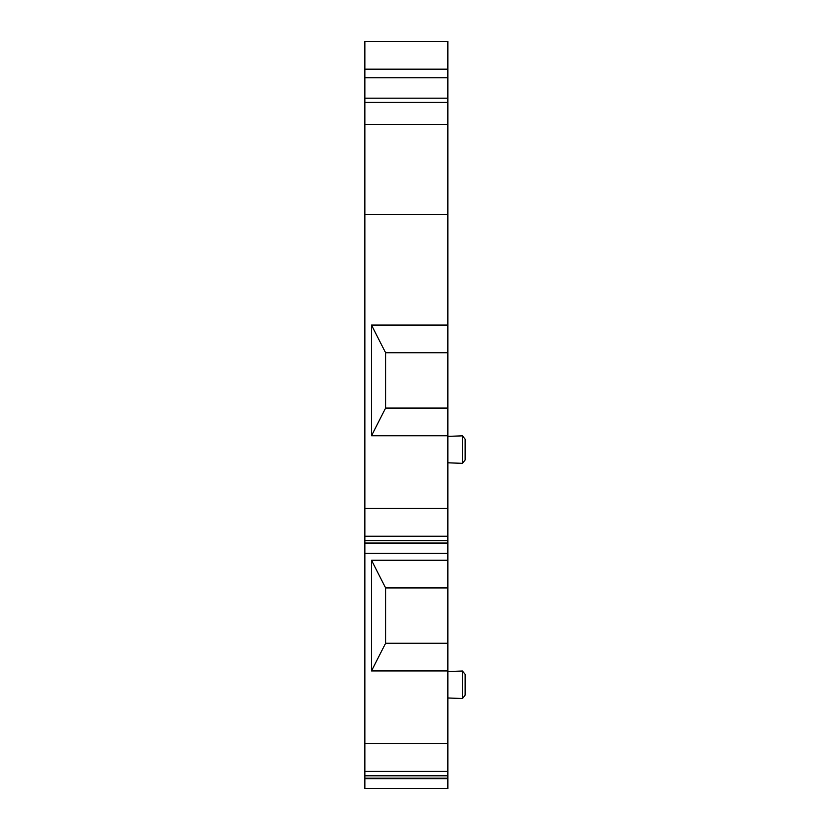 <?xml version="1.0" encoding="UTF-8"?>
<svg xmlns="http://www.w3.org/2000/svg" width="830" height="830" viewBox="0 0 830 830"><rect width="100%" height="100%" fill="white"/><g stroke="black" fill="none" stroke-linecap="round" stroke-linejoin="round"><path stroke-width="1.25" d="M385.608 587.92L385.608 643.25L447.858 643.25L447.858 560.25L371.508 560.25L385.608 587.92L447.858 587.92M371.508 325.08L371.508 435.75L385.608 408.08L385.608 352.75L371.508 325.08L447.858 325.08L447.858 508.375L364.858 508.375L364.858 788.5L447.858 788.5L447.858 778.696L364.858 778.696M447.858 325.08L447.858 41.5L364.858 41.5L364.858 508.375M447.858 508.375L447.858 553.33L364.858 553.33M371.508 435.75L447.858 435.75M447.858 214.42L364.858 214.42M385.608 643.25L371.508 670.92L447.858 670.92L447.858 743.545L364.858 743.545M371.508 670.92L371.508 560.25M447.858 553.33L447.858 560.25M447.858 643.25L447.858 670.92M447.858 743.545L447.858 778.696M447.858 102.37L364.858 102.37M447.858 124.5L364.858 124.5M447.858 536.232L364.858 536.232M447.858 540.631L364.858 540.631M447.858 771.402L364.858 771.402M447.858 775.801L364.858 775.801M385.608 408.08L447.858 408.08M447.858 697.978L462.486 698.487L462.486 671.014L465.142 674.375L465.142 695.125L462.486 698.487L465.142 695.125M447.858 462.808L462.486 463.327L462.486 435.843L465.142 439.205L465.142 459.955L462.486 463.327L465.142 459.955M385.608 352.75L447.858 352.75M447.858 69.17L364.858 69.17M447.858 77.802L364.858 77.802M447.858 98.158L364.858 98.158M447.858 542.976L364.858 542.976M447.858 543.526L364.858 543.526M447.858 778.146L364.858 778.146M447.858 671.522L462.486 671.014L465.142 674.375M447.858 436.352L462.486 435.843L465.142 439.205"/></g></svg>
